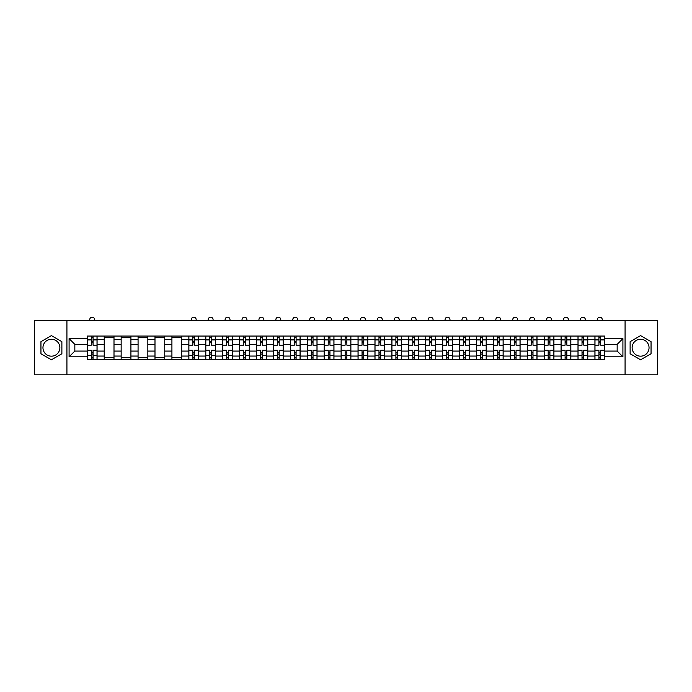 <?xml version="1.0" encoding="UTF-8"?>
<svg xmlns="http://www.w3.org/2000/svg" width="692" height="692" viewBox="0 0 692 692"><rect width="100%" height="100%" fill="white"/><g stroke="black" fill="none" stroke-linecap="round" stroke-linejoin="round"><path stroke-width="1.04" d="M51.416 356.172A8.46 8.46 0 0 1 42.956 347.704A8.46 8.46 0 0 1 51.416 339.244A8.46 8.46 0 0 1 59.875 347.704A8.46 8.46 0 0 1 51.416 356.172M640.584 356.172A8.46 8.46 0 0 1 632.125 347.704A8.46 8.46 0 0 1 640.584 339.244A8.46 8.46 0 0 1 649.044 347.704A8.46 8.46 0 0 1 640.584 356.172M625.075 374.822L657.4 374.822L657.4 320.595L34.6 320.595L34.6 374.822L625.075 374.822L625.075 320.595M104.233 359.364L104.233 339.357L97.079 339.357L97.079 359.364M97.079 339.357L97.079 336.053M104.233 339.357L104.233 336.053M113.998 336.053L113.998 359.364M121.152 359.364L121.152 336.053M130.918 336.053L130.918 359.364M138.071 359.364L138.071 336.053M147.837 336.053L147.837 359.364M154.991 359.364L154.991 336.053M164.757 336.053L164.757 359.364M171.919 359.364L171.919 336.053M181.676 336.053L181.676 359.364M188.838 359.364L188.838 336.053M198.595 336.053L198.595 359.364M205.758 359.364L205.758 336.053M215.515 336.053L215.515 359.364M222.677 359.364L222.677 336.053M232.434 336.053L232.434 359.364M239.596 359.364L239.596 336.053M249.362 336.053L249.362 359.364M256.516 359.364L256.516 336.053M266.282 336.053L266.282 359.364M273.435 359.364L273.435 336.053M283.201 336.053L283.201 359.364M290.355 359.364L290.355 336.053M300.12 336.053L300.12 359.364M307.283 359.364L307.283 336.053M317.04 336.053L317.04 359.364M324.202 359.364L324.202 336.053M333.959 336.053L333.959 359.364M341.121 359.364L341.121 336.053M350.879 336.053L350.879 359.364M358.041 359.364L358.041 336.053M367.798 336.053L367.798 359.364M374.96 359.364L374.96 336.053M384.717 336.053L384.717 359.364M391.88 359.364L391.88 336.053M401.645 336.053L401.645 359.364M408.799 359.364L408.799 336.053M418.565 336.053L418.565 359.364M425.718 359.364L425.718 336.053M435.484 336.053L435.484 359.364M442.638 359.364L442.638 336.053M452.404 336.053L452.404 359.364M459.566 359.364L459.566 336.053M469.323 336.053L469.323 359.364M476.485 359.364L476.485 336.053M486.242 336.053L486.242 359.364M493.405 359.364L493.405 336.053M503.162 336.053L503.162 359.364M510.324 359.364L510.324 336.053M520.081 336.053L520.081 359.364M527.243 359.364L527.243 336.053M537.009 336.053L537.009 359.364M544.163 359.364L544.163 336.053M553.929 336.053L553.929 359.364M561.082 359.364L561.082 336.053M570.848 336.053L570.848 359.364M578.002 359.364L578.002 336.053M587.768 336.053L587.768 359.364M594.921 359.364L594.921 336.053M594.921 351.069L587.768 351.069M578.002 351.069L570.848 351.069M561.082 351.069L553.929 351.069M544.163 351.069L537.009 351.069M527.243 351.069L520.081 351.069M510.324 351.069L503.162 351.069M493.405 351.069L486.242 351.069M476.485 351.069L469.323 351.069M459.566 351.069L452.404 351.069M442.638 351.069L435.484 351.069M425.718 351.069L418.565 351.069M408.799 351.069L401.645 351.069M391.88 351.069L384.717 351.069M374.96 351.069L367.798 351.069M358.041 351.069L350.879 351.069M341.121 351.069L333.959 351.069M324.202 351.069L317.04 351.069M307.283 351.069L300.12 351.069M290.355 351.069L283.201 351.069M273.435 351.069L266.282 351.069M256.516 351.069L249.362 351.069M239.596 351.069L232.434 351.069M222.677 351.069L215.515 351.069M205.758 351.069L198.595 351.069M188.838 351.069L181.676 351.069M171.919 351.069L164.757 351.069M154.991 351.069L147.837 351.069M138.071 351.069L130.918 351.069M121.152 351.069L113.998 351.069M104.233 351.069L97.079 351.069M594.921 344.348L587.768 344.348M578.002 344.348L570.848 344.348M561.082 344.348L553.929 344.348M544.163 344.348L537.009 344.348M527.243 344.348L520.081 344.348M510.324 344.348L503.162 344.348M493.405 344.348L486.242 344.348M476.485 344.348L469.323 344.348M459.566 344.348L452.404 344.348M442.638 344.348L435.484 344.348M425.718 344.348L418.565 344.348M408.799 344.348L401.645 344.348M391.88 344.348L384.717 344.348M374.96 344.348L367.798 344.348M358.041 344.348L350.879 344.348M341.121 344.348L333.959 344.348M324.202 344.348L317.04 344.348M307.283 344.348L300.12 344.348M290.355 344.348L283.201 344.348M273.435 344.348L266.282 344.348M256.516 344.348L249.362 344.348M239.596 344.348L232.434 344.348M222.677 344.348L215.515 344.348M205.758 344.348L198.595 344.348M188.838 344.348L181.676 344.348M171.919 344.348L164.757 344.348M154.991 344.348L147.837 344.348M138.071 344.348L130.918 344.348M121.152 344.348L113.998 344.348M104.233 344.348L97.079 344.348M74.84 351.069L87.313 351.069L87.313 344.348L74.84 344.348L74.84 351.069L69.088 356.821L69.088 338.596L87.313 338.596L87.313 344.348M604.687 344.348L604.687 351.069L617.16 351.069L617.16 344.348L604.687 344.348L604.687 336.053L87.313 336.053L87.313 338.596M604.687 338.596L622.912 338.596L622.912 356.821L604.687 356.821L604.687 351.069M87.313 351.069L87.313 359.364L604.687 359.364L604.687 356.821M87.313 356.821L69.088 356.821M66.925 374.822L66.925 320.595M61.882 341.666L51.416 335.62L40.949 341.666L40.949 353.75L51.416 359.797L61.882 353.75L61.882 341.666M651.051 341.666L640.584 335.62L630.118 341.666L630.118 353.75L640.584 359.797L651.051 353.75L651.051 341.666M93.065 357.738L91.327 357.738M91.327 337.679L93.065 337.679M113.998 357.738L104.233 357.738M104.233 337.679L113.998 337.679M130.918 357.738L121.152 357.738M121.152 337.679L130.918 337.679M147.837 357.738L138.071 357.738M138.071 337.679L147.837 337.679M164.757 357.738L154.991 357.738M154.991 337.679L164.757 337.679M181.676 357.738L171.919 357.738M171.919 337.679L181.676 337.679M194.582 357.738L192.852 357.738M192.852 337.679L194.582 337.679M211.501 357.738L209.771 357.738M209.771 337.679L211.501 337.679M228.429 357.738L226.691 357.738M226.691 337.679L228.429 337.679M245.349 357.738L243.61 357.738M243.61 337.679L245.349 337.679M262.268 357.738L260.529 357.738M260.529 337.679L262.268 337.679M279.187 357.738L277.449 357.738M277.449 337.679L279.187 337.679M296.107 357.738L294.368 357.738M294.368 337.679L296.107 337.679M313.026 357.738L311.288 357.738M311.288 337.679L313.026 337.679M329.946 357.738L328.216 357.738M328.216 337.679L329.946 337.679M346.865 357.738L345.135 357.738M345.135 337.679L346.865 337.679M363.784 357.738L362.054 357.738M362.054 337.679L363.784 337.679M380.712 357.738L378.974 357.738M378.974 337.679L380.712 337.679M397.632 357.738L395.893 357.738M395.893 337.679L397.632 337.679M414.551 357.738L412.813 357.738M412.813 337.679L414.551 337.679M431.471 357.738L429.732 357.738M429.732 337.679L431.471 337.679M448.39 357.738L446.651 357.738M446.651 337.679L448.39 337.679M465.309 357.738L463.571 357.738M463.571 337.679L465.309 337.679M482.229 357.738L480.499 357.738M480.499 337.679L482.229 337.679M499.148 357.738L497.418 357.738M497.418 337.679L499.148 337.679M516.068 357.738L514.338 357.738M514.338 337.679L516.068 337.679M532.996 357.738L531.257 357.738M531.257 337.679L532.996 337.679M549.915 357.738L548.176 357.738M548.176 337.679L549.915 337.679M566.834 357.738L565.096 357.738M565.096 337.679L566.834 337.679M583.754 357.738L582.015 357.738M582.015 337.679L583.754 337.679M600.673 357.738L598.935 357.738M598.935 337.679L600.673 337.679M69.088 338.596L74.84 344.348M617.16 351.069L622.912 356.821M617.16 344.348L622.912 338.596M97.018 359.364L97.018 345.161L93.065 345.161L93.065 336.053M91.327 336.053L91.327 345.161L87.365 345.161L87.365 336.053M94.631 320.595L94.631 319.618A2.439 2.439 0 0 0 92.192 317.178A2.439 2.439 0 0 0 89.752 319.618L89.752 320.595M97.018 345.161L97.018 336.053M87.365 359.364L87.365 350.256L91.327 350.256L91.327 359.364M93.065 359.364L93.065 350.256L97.018 350.256M91.327 342.774L93.065 342.774M87.365 350.256L87.365 345.161M93.065 352.643L91.327 352.643M93.065 357.954L91.327 357.954M91.327 354.053L93.065 354.053M93.065 341.364L91.327 341.364M91.327 337.462L93.065 337.462M198.543 359.364L198.543 345.161L194.582 345.161L194.582 336.053M192.852 336.053L192.852 345.161L188.89 345.161L188.89 336.053M196.156 320.595L196.156 319.618A2.439 2.439 0 0 0 193.717 317.178A2.439 2.439 0 0 0 191.277 319.618L191.277 320.595M198.543 345.161L198.543 336.053M188.89 359.364L188.89 350.256L192.852 350.256L192.852 359.364M194.582 359.364L194.582 350.256L198.543 350.256M192.852 342.774L194.582 342.774M188.89 350.256L188.89 345.161M194.582 352.643L192.852 352.643M194.582 357.954L192.852 357.954M192.852 354.053L194.582 354.053M194.582 341.364L192.852 341.364M192.852 337.462L194.582 337.462M215.463 359.364L215.463 345.161L211.501 345.161L211.501 336.053M209.771 336.053L209.771 345.161L205.809 345.161L205.809 336.053M213.075 320.595L213.075 319.618A2.439 2.439 0 0 0 210.636 317.178A2.439 2.439 0 0 0 208.197 319.618L208.197 320.595M215.463 345.161L215.463 336.053M205.809 359.364L205.809 350.256L209.771 350.256L209.771 359.364M211.501 359.364L211.501 350.256L215.463 350.256M209.771 342.774L211.501 342.774M205.809 350.256L205.809 345.161M211.501 352.643L209.771 352.643M211.501 357.954L209.771 357.954M209.771 354.053L211.501 354.053M211.501 341.364L209.771 341.364M209.771 337.462L211.501 337.462M232.382 359.364L232.382 345.161L228.429 345.161L228.429 336.053M226.691 336.053L226.691 345.161L222.729 345.161L222.729 336.053M229.995 320.595L229.995 319.618A2.439 2.439 0 0 0 227.556 317.178A2.439 2.439 0 0 0 225.116 319.618L225.116 320.595M232.382 345.161L232.382 336.053M222.729 359.364L222.729 350.256L226.691 350.256L226.691 359.364M228.429 359.364L228.429 350.256L232.382 350.256M226.691 342.774L228.429 342.774M222.729 350.256L222.729 345.161M228.429 352.643L226.691 352.643M228.429 357.954L226.691 357.954M226.691 354.053L228.429 354.053M228.429 341.364L226.691 341.364M226.691 337.462L228.429 337.462M249.302 359.364L249.302 345.161L245.349 345.161L245.349 336.053M243.61 336.053L243.61 345.161L239.648 345.161L239.648 336.053M246.914 320.595L246.914 319.618A2.439 2.439 0 0 0 244.475 317.178A2.439 2.439 0 0 0 242.036 319.618L242.036 320.595M249.302 345.161L249.302 336.053M239.648 359.364L239.648 350.256L243.61 350.256L243.61 359.364M245.349 359.364L245.349 350.256L249.302 350.256M243.61 342.774L245.349 342.774M239.648 350.256L239.648 345.161M245.349 352.643L243.61 352.643M245.349 357.954L243.61 357.954M243.61 354.053L245.349 354.053M245.349 341.364L243.61 341.364M243.61 337.462L245.349 337.462M266.221 359.364L266.221 345.161L262.268 345.161L262.268 336.053M260.529 336.053L260.529 345.161L256.568 345.161L256.568 336.053M263.842 320.595L263.842 319.618A2.439 2.439 0 0 0 261.394 317.178A2.439 2.439 0 0 0 258.955 319.618L258.955 320.595M266.221 345.161L266.221 336.053M256.568 359.364L256.568 350.256L260.529 350.256L260.529 359.364M262.268 359.364L262.268 350.256L266.221 350.256M260.529 342.774L262.268 342.774M256.568 350.256L256.568 345.161M262.268 352.643L260.529 352.643M262.268 357.954L260.529 357.954M260.529 354.053L262.268 354.053M262.268 341.364L260.529 341.364M260.529 337.462L262.268 337.462M283.149 359.364L283.149 345.161L279.187 345.161L279.187 336.053M277.449 336.053L277.449 345.161L273.496 345.161L273.496 336.053M280.762 320.595L280.762 319.618A2.439 2.439 0 0 0 278.322 317.178A2.439 2.439 0 0 0 275.874 319.618L275.874 320.595M283.149 345.161L283.149 336.053M273.496 359.364L273.496 350.256L277.449 350.256L277.449 359.364M279.187 359.364L279.187 350.256L283.149 350.256M277.449 342.774L279.187 342.774M273.496 350.256L273.496 345.161M279.187 352.643L277.449 352.643M279.187 357.954L277.449 357.954M277.449 354.053L279.187 354.053M279.187 341.364L277.449 341.364M277.449 337.462L279.187 337.462M300.068 359.364L300.068 345.161L296.107 345.161L296.107 336.053M294.368 336.053L294.368 345.161L290.415 345.161L290.415 336.053M297.681 320.595L297.681 319.618A2.439 2.439 0 0 0 295.242 317.178A2.439 2.439 0 0 0 292.803 319.618L292.803 320.595M300.068 345.161L300.068 336.053M290.415 359.364L290.415 350.256L294.368 350.256L294.368 359.364M296.107 359.364L296.107 350.256L300.068 350.256M294.368 342.774L296.107 342.774M290.415 350.256L290.415 345.161M296.107 352.643L294.368 352.643M296.107 357.954L294.368 357.954M294.368 354.053L296.107 354.053M296.107 341.364L294.368 341.364M294.368 337.462L296.107 337.462M316.988 359.364L316.988 345.161L313.026 345.161L313.026 336.053M311.288 336.053L311.288 345.161L307.334 345.161L307.334 336.053M314.601 320.595L314.601 319.618A2.439 2.439 0 0 0 312.161 317.178A2.439 2.439 0 0 0 309.722 319.618L309.722 320.595M316.988 345.161L316.988 336.053M307.334 359.364L307.334 350.256L311.288 350.256L311.288 359.364M313.026 359.364L313.026 350.256L316.988 350.256M311.288 342.774L313.026 342.774M307.334 350.256L307.334 345.161M313.026 352.643L311.288 352.643M313.026 357.954L311.288 357.954M311.288 354.053L313.026 354.053M313.026 341.364L311.288 341.364M311.288 337.462L313.026 337.462M333.907 359.364L333.907 345.161L329.946 345.161L329.946 336.053M328.216 336.053L328.216 345.161L324.254 345.161L324.254 336.053M331.52 320.595L331.52 319.618A2.439 2.439 0 0 0 329.081 317.178A2.439 2.439 0 0 0 326.641 319.618L326.641 320.595M333.907 345.161L333.907 336.053M324.254 359.364L324.254 350.256L328.216 350.256L328.216 359.364M329.946 359.364L329.946 350.256L333.907 350.256M328.216 342.774L329.946 342.774M324.254 350.256L324.254 345.161M329.946 352.643L328.216 352.643M329.946 357.954L328.216 357.954M328.216 354.053L329.946 354.053M329.946 341.364L328.216 341.364M328.216 337.462L329.946 337.462M350.827 359.364L350.827 345.161L346.865 345.161L346.865 336.053M345.135 336.053L345.135 345.161L341.173 345.161L341.173 336.053M348.439 320.595L348.439 319.618A2.439 2.439 0 0 0 346 317.178A2.439 2.439 0 0 0 343.561 319.618L343.561 320.595M350.827 345.161L350.827 336.053M341.173 359.364L341.173 350.256L345.135 350.256L345.135 359.364M346.865 359.364L346.865 350.256L350.827 350.256M345.135 342.774L346.865 342.774M341.173 350.256L341.173 345.161M346.865 352.643L345.135 352.643M346.865 357.954L345.135 357.954M345.135 354.053L346.865 354.053M346.865 341.364L345.135 341.364M345.135 337.462L346.865 337.462M367.746 359.364L367.746 345.161L363.784 345.161L363.784 336.053M362.054 336.053L362.054 345.161L358.093 345.161L358.093 336.053M365.359 320.595L365.359 319.618A2.439 2.439 0 0 0 362.919 317.178A2.439 2.439 0 0 0 360.48 319.618L360.48 320.595M367.746 345.161L367.746 336.053M358.093 359.364L358.093 350.256L362.054 350.256L362.054 359.364M363.784 359.364L363.784 350.256L367.746 350.256M362.054 342.774L363.784 342.774M358.093 350.256L358.093 345.161M363.784 352.643L362.054 352.643M363.784 357.954L362.054 357.954M362.054 354.053L363.784 354.053M363.784 341.364L362.054 341.364M362.054 337.462L363.784 337.462M384.666 359.364L384.666 345.161L380.712 345.161L380.712 336.053M378.974 336.053L378.974 345.161L375.012 345.161L375.012 336.053M382.278 320.595L382.278 319.618A2.439 2.439 0 0 0 379.839 317.178A2.439 2.439 0 0 0 377.399 319.618L377.399 320.595M384.666 345.161L384.666 336.053M375.012 359.364L375.012 350.256L378.974 350.256L378.974 359.364M380.712 359.364L380.712 350.256L384.666 350.256M378.974 342.774L380.712 342.774M375.012 350.256L375.012 345.161M380.712 352.643L378.974 352.643M380.712 357.954L378.974 357.954M378.974 354.053L380.712 354.053M380.712 341.364L378.974 341.364M378.974 337.462L380.712 337.462M401.585 359.364L401.585 345.161L397.632 345.161L397.632 336.053M395.893 336.053L395.893 345.161L391.932 345.161L391.932 336.053M399.197 320.595L399.197 319.618A2.439 2.439 0 0 0 396.758 317.178A2.439 2.439 0 0 0 394.319 319.618L394.319 320.595M401.585 345.161L401.585 336.053M391.932 359.364L391.932 350.256L395.893 350.256L395.893 359.364M397.632 359.364L397.632 350.256L401.585 350.256M395.893 342.774L397.632 342.774M391.932 350.256L391.932 345.161M397.632 352.643L395.893 352.643M397.632 357.954L395.893 357.954M395.893 354.053L397.632 354.053M397.632 341.364L395.893 341.364M395.893 337.462L397.632 337.462M418.504 359.364L418.504 345.161L414.551 345.161L414.551 336.053M412.813 336.053L412.813 345.161L408.851 345.161L408.851 336.053M416.126 320.595L416.126 319.618A2.439 2.439 0 0 0 413.678 317.178A2.439 2.439 0 0 0 411.238 319.618L411.238 320.595M418.504 345.161L418.504 336.053M408.851 359.364L408.851 350.256L412.813 350.256L412.813 359.364M414.551 359.364L414.551 350.256L418.504 350.256M412.813 342.774L414.551 342.774M408.851 350.256L408.851 345.161M414.551 352.643L412.813 352.643M414.551 357.954L412.813 357.954M412.813 354.053L414.551 354.053M414.551 341.364L412.813 341.364M412.813 337.462L414.551 337.462M435.432 359.364L435.432 345.161L431.471 345.161L431.471 336.053M429.732 336.053L429.732 345.161L425.779 345.161L425.779 336.053M433.045 320.595L433.045 319.618A2.439 2.439 0 0 0 430.606 317.178A2.439 2.439 0 0 0 428.158 319.618L428.158 320.595M435.432 345.161L435.432 336.053M425.779 359.364L425.779 350.256L429.732 350.256L429.732 359.364M431.471 359.364L431.471 350.256L435.432 350.256M429.732 342.774L431.471 342.774M425.779 350.256L425.779 345.161M431.471 352.643L429.732 352.643M431.471 357.954L429.732 357.954M429.732 354.053L431.471 354.053M431.471 341.364L429.732 341.364M429.732 337.462L431.471 337.462M452.352 359.364L452.352 345.161L448.39 345.161L448.39 336.053M446.651 336.053L446.651 345.161L442.698 345.161L442.698 336.053M449.964 320.595L449.964 319.618A2.439 2.439 0 0 0 447.525 317.178A2.439 2.439 0 0 0 445.086 319.618L445.086 320.595M452.352 345.161L452.352 336.053M442.698 359.364L442.698 350.256L446.651 350.256L446.651 359.364M448.39 359.364L448.39 350.256L452.352 350.256M446.651 342.774L448.39 342.774M442.698 350.256L442.698 345.161M448.39 352.643L446.651 352.643M448.39 357.954L446.651 357.954M446.651 354.053L448.39 354.053M448.39 341.364L446.651 341.364M446.651 337.462L448.39 337.462M469.271 359.364L469.271 345.161L465.309 345.161L465.309 336.053M463.571 336.053L463.571 345.161L459.618 345.161L459.618 336.053M466.884 320.595L466.884 319.618A2.439 2.439 0 0 0 464.444 317.178A2.439 2.439 0 0 0 462.005 319.618L462.005 320.595M469.271 345.161L469.271 336.053M459.618 359.364L459.618 350.256L463.571 350.256L463.571 359.364M465.309 359.364L465.309 350.256L469.271 350.256M463.571 342.774L465.309 342.774M459.618 350.256L459.618 345.161M465.309 352.643L463.571 352.643M465.309 357.954L463.571 357.954M463.571 354.053L465.309 354.053M465.309 341.364L463.571 341.364M463.571 337.462L465.309 337.462M486.191 359.364L486.191 345.161L482.229 345.161L482.229 336.053M480.499 336.053L480.499 345.161L476.537 345.161L476.537 336.053M483.803 320.595L483.803 319.618A2.439 2.439 0 0 0 481.364 317.178A2.439 2.439 0 0 0 478.925 319.618L478.925 320.595M486.191 345.161L486.191 336.053M476.537 359.364L476.537 350.256L480.499 350.256L480.499 359.364M482.229 359.364L482.229 350.256L486.191 350.256M480.499 342.774L482.229 342.774M476.537 350.256L476.537 345.161M482.229 352.643L480.499 352.643M482.229 357.954L480.499 357.954M480.499 354.053L482.229 354.053M482.229 341.364L480.499 341.364M480.499 337.462L482.229 337.462M503.11 359.364L503.11 345.161L499.148 345.161L499.148 336.053M497.418 336.053L497.418 345.161L493.457 345.161L493.457 336.053M500.723 320.595L500.723 319.618A2.439 2.439 0 0 0 498.283 317.178A2.439 2.439 0 0 0 495.844 319.618L495.844 320.595M503.11 345.161L503.11 336.053M493.457 359.364L493.457 350.256L497.418 350.256L497.418 359.364M499.148 359.364L499.148 350.256L503.11 350.256M497.418 342.774L499.148 342.774M493.457 350.256L493.457 345.161M499.148 352.643L497.418 352.643M499.148 357.954L497.418 357.954M497.418 354.053L499.148 354.053M499.148 341.364L497.418 341.364M497.418 337.462L499.148 337.462M520.029 359.364L520.029 345.161L516.068 345.161L516.068 336.053M514.338 336.053L514.338 345.161L510.376 345.161L510.376 336.053M517.642 320.595L517.642 319.618A2.439 2.439 0 0 0 515.203 317.178A2.439 2.439 0 0 0 512.763 319.618L512.763 320.595M520.029 345.161L520.029 336.053M510.376 359.364L510.376 350.256L514.338 350.256L514.338 359.364M516.068 359.364L516.068 350.256L520.029 350.256M514.338 342.774L516.068 342.774M510.376 350.256L510.376 345.161M516.068 352.643L514.338 352.643M516.068 357.954L514.338 357.954M514.338 354.053L516.068 354.053M516.068 341.364L514.338 341.364M514.338 337.462L516.068 337.462M536.949 359.364L536.949 345.161L532.996 345.161L532.996 336.053M531.257 336.053L531.257 345.161L527.295 345.161L527.295 336.053M534.561 320.595L534.561 319.618A2.439 2.439 0 0 0 532.122 317.178A2.439 2.439 0 0 0 529.683 319.618L529.683 320.595M536.949 345.161L536.949 336.053M527.295 359.364L527.295 350.256L531.257 350.256L531.257 359.364M532.996 359.364L532.996 350.256L536.949 350.256M531.257 342.774L532.996 342.774M527.295 350.256L527.295 345.161M532.996 352.643L531.257 352.643M532.996 357.954L531.257 357.954M531.257 354.053L532.996 354.053M532.996 341.364L531.257 341.364M531.257 337.462L532.996 337.462M553.868 359.364L553.868 345.161L549.915 345.161L549.915 336.053M548.176 336.053L548.176 345.161L544.215 345.161L544.215 336.053M551.481 320.595L551.481 319.618A2.439 2.439 0 0 0 549.041 317.178A2.439 2.439 0 0 0 546.602 319.618L546.602 320.595M553.868 345.161L553.868 336.053M544.215 359.364L544.215 350.256L548.176 350.256L548.176 359.364M549.915 359.364L549.915 350.256L553.868 350.256M548.176 342.774L549.915 342.774M544.215 350.256L544.215 345.161M549.915 352.643L548.176 352.643M549.915 357.954L548.176 357.954M548.176 354.053L549.915 354.053M549.915 341.364L548.176 341.364M548.176 337.462L549.915 337.462M570.788 359.364L570.788 345.161L566.834 345.161L566.834 336.053M565.096 336.053L565.096 345.161L561.134 345.161L561.134 336.053M568.409 320.595L568.409 319.618A2.439 2.439 0 0 0 565.961 317.178A2.439 2.439 0 0 0 563.522 319.618L563.522 320.595M570.788 345.161L570.788 336.053M561.134 359.364L561.134 350.256L565.096 350.256L565.096 359.364M566.834 359.364L566.834 350.256L570.788 350.256M565.096 342.774L566.834 342.774M561.134 350.256L561.134 345.161M566.834 352.643L565.096 352.643M566.834 357.954L565.096 357.954M565.096 354.053L566.834 354.053M566.834 341.364L565.096 341.364M565.096 337.462L566.834 337.462M587.716 359.364L587.716 345.161L583.754 345.161L583.754 336.053M582.015 336.053L582.015 345.161L578.062 345.161L578.062 336.053M585.328 320.595L585.328 319.618A2.439 2.439 0 0 0 582.889 317.178A2.439 2.439 0 0 0 580.441 319.618L580.441 320.595M587.716 345.161L587.716 336.053M578.062 359.364L578.062 350.256L582.015 350.256L582.015 359.364M583.754 359.364L583.754 350.256L587.716 350.256M582.015 342.774L583.754 342.774M578.062 350.256L578.062 345.161M583.754 352.643L582.015 352.643M583.754 357.954L582.015 357.954M582.015 354.053L583.754 354.053M583.754 341.364L582.015 341.364M582.015 337.462L583.754 337.462M604.635 359.364L604.635 345.161L600.673 345.161L600.673 336.053M598.935 336.053L598.935 345.161L594.982 345.161L594.982 336.053M602.248 320.595L602.248 319.618A2.439 2.439 0 0 0 599.808 317.178A2.439 2.439 0 0 0 597.369 319.618L597.369 320.595M604.635 345.161L604.635 336.053M594.982 359.364L594.982 350.256L598.935 350.256L598.935 359.364M600.673 359.364L600.673 350.256L604.635 350.256M598.935 342.774L600.673 342.774M594.982 350.256L594.982 345.161M600.673 352.643L598.935 352.643M600.673 357.954L598.935 357.954M598.935 354.053L600.673 354.053M600.673 341.364L598.935 341.364M598.935 337.462L600.673 337.462M578.002 339.357L570.848 339.357M561.082 339.357L553.929 339.357M544.163 339.357L537.009 339.357M527.243 339.357L520.081 339.357M510.324 339.357L503.162 339.357M493.405 339.357L486.242 339.357M476.485 339.357L469.323 339.357M459.566 339.357L452.404 339.357M442.638 339.357L435.484 339.357M425.718 339.357L418.565 339.357M408.799 339.357L401.645 339.357M391.88 339.357L384.717 339.357M374.96 339.357L367.798 339.357M358.041 339.357L350.879 339.357M341.121 339.357L333.959 339.357M324.202 339.357L317.04 339.357M307.283 339.357L300.12 339.357M290.355 339.357L283.201 339.357M273.435 339.357L266.282 339.357M256.516 339.357L249.362 339.357M239.596 339.357L232.434 339.357M222.677 339.357L215.515 339.357M205.758 339.357L198.595 339.357M188.838 339.357L181.676 339.357M171.919 339.357L164.757 339.357M154.991 339.357L147.837 339.357M138.071 339.357L130.918 339.357M121.152 339.357L113.998 339.357M594.921 339.357L587.768 339.357M578.002 356.06L570.848 356.06M561.082 356.06L553.929 356.06M544.163 356.06L537.009 356.06M527.243 356.06L520.081 356.06M510.324 356.06L503.162 356.06M493.405 356.06L486.242 356.06M476.485 356.06L469.323 356.06M459.566 356.06L452.404 356.06M442.638 356.06L435.484 356.06M425.718 356.06L418.565 356.06M408.799 356.06L401.645 356.06M391.88 356.06L384.717 356.06M374.96 356.06L367.798 356.06M358.041 356.06L350.879 356.06M341.121 356.06L333.959 356.06M324.202 356.06L317.04 356.06M307.283 356.06L300.12 356.06M290.355 356.06L283.201 356.06M273.435 356.06L266.282 356.06M256.516 356.06L249.362 356.06M239.596 356.06L232.434 356.06M222.677 356.06L215.515 356.06M205.758 356.06L198.595 356.06M188.838 356.06L181.676 356.06M171.919 356.06L164.757 356.06M154.991 356.06L147.837 356.06M138.071 356.06L130.918 356.06M121.152 356.06L113.998 356.06M104.233 356.06L97.079 356.06M594.921 356.06L587.768 356.06M97.018 339.789L93.065 339.789M91.327 339.789L87.365 339.789M91.327 339.936L87.365 339.936M91.327 355.48L87.365 355.48M91.327 355.627L87.365 355.627M97.018 355.627L93.065 355.627M97.018 339.936L93.065 339.936M97.018 355.48L93.065 355.48M198.543 339.789L194.582 339.789M192.852 339.789L188.89 339.789M192.852 339.936L188.89 339.936M192.852 355.48L188.89 355.48M192.852 355.627L188.89 355.627M198.543 355.627L194.582 355.627M198.543 339.936L194.582 339.936M198.543 355.48L194.582 355.48M215.463 339.789L211.501 339.789M209.771 339.789L205.809 339.789M209.771 339.936L205.809 339.936M209.771 355.48L205.809 355.48M209.771 355.627L205.809 355.627M215.463 355.627L211.501 355.627M215.463 339.936L211.501 339.936M215.463 355.48L211.501 355.48M232.382 339.789L228.429 339.789M226.691 339.789L222.729 339.789M226.691 339.936L222.729 339.936M226.691 355.48L222.729 355.48M226.691 355.627L222.729 355.627M232.382 355.627L228.429 355.627M232.382 339.936L228.429 339.936M232.382 355.48L228.429 355.48M249.302 339.789L245.349 339.789M243.61 339.789L239.648 339.789M243.61 339.936L239.648 339.936M243.61 355.48L239.648 355.48M243.61 355.627L239.648 355.627M249.302 355.627L245.349 355.627M249.302 339.936L245.349 339.936M249.302 355.48L245.349 355.48M266.221 339.789L262.268 339.789M260.529 339.789L256.568 339.789M260.529 339.936L256.568 339.936M260.529 355.48L256.568 355.48M260.529 355.627L256.568 355.627M266.221 355.627L262.268 355.627M266.221 339.936L262.268 339.936M266.221 355.48L262.268 355.48M283.149 339.789L279.187 339.789M277.449 339.789L273.496 339.789M277.449 339.936L273.496 339.936M277.449 355.48L273.496 355.48M277.449 355.627L273.496 355.627M283.149 355.627L279.187 355.627M283.149 339.936L279.187 339.936M283.149 355.48L279.187 355.48M300.068 339.789L296.107 339.789M294.368 339.789L290.415 339.789M294.368 339.936L290.415 339.936M294.368 355.48L290.415 355.48M294.368 355.627L290.415 355.627M300.068 355.627L296.107 355.627M300.068 339.936L296.107 339.936M300.068 355.48L296.107 355.48M316.988 339.789L313.026 339.789M311.288 339.789L307.334 339.789M311.288 339.936L307.334 339.936M311.288 355.48L307.334 355.48M311.288 355.627L307.334 355.627M316.988 355.627L313.026 355.627M316.988 339.936L313.026 339.936M316.988 355.48L313.026 355.48M333.907 339.789L329.946 339.789M328.216 339.789L324.254 339.789M328.216 339.936L324.254 339.936M328.216 355.48L324.254 355.48M328.216 355.627L324.254 355.627M333.907 355.627L329.946 355.627M333.907 339.936L329.946 339.936M333.907 355.48L329.946 355.48M350.827 339.789L346.865 339.789M345.135 339.789L341.173 339.789M345.135 339.936L341.173 339.936M345.135 355.48L341.173 355.48M345.135 355.627L341.173 355.627M350.827 355.627L346.865 355.627M350.827 339.936L346.865 339.936M350.827 355.48L346.865 355.48M367.746 339.789L363.784 339.789M362.054 339.789L358.093 339.789M362.054 339.936L358.093 339.936M362.054 355.48L358.093 355.48M362.054 355.627L358.093 355.627M367.746 355.627L363.784 355.627M367.746 339.936L363.784 339.936M367.746 355.48L363.784 355.48M384.666 339.789L380.712 339.789M378.974 339.789L375.012 339.789M378.974 339.936L375.012 339.936M378.974 355.48L375.012 355.48M378.974 355.627L375.012 355.627M384.666 355.627L380.712 355.627M384.666 339.936L380.712 339.936M384.666 355.48L380.712 355.48M401.585 339.789L397.632 339.789M395.893 339.789L391.932 339.789M395.893 339.936L391.932 339.936M395.893 355.48L391.932 355.48M395.893 355.627L391.932 355.627M401.585 355.627L397.632 355.627M401.585 339.936L397.632 339.936M401.585 355.48L397.632 355.48M418.504 339.789L414.551 339.789M412.813 339.789L408.851 339.789M412.813 339.936L408.851 339.936M412.813 355.48L408.851 355.48M412.813 355.627L408.851 355.627M418.504 355.627L414.551 355.627M418.504 339.936L414.551 339.936M418.504 355.48L414.551 355.48M435.432 339.789L431.471 339.789M429.732 339.789L425.779 339.789M429.732 339.936L425.779 339.936M429.732 355.48L425.779 355.48M429.732 355.627L425.779 355.627M435.432 355.627L431.471 355.627M435.432 339.936L431.471 339.936M435.432 355.48L431.471 355.48M452.352 339.789L448.39 339.789M446.651 339.789L442.698 339.789M446.651 339.936L442.698 339.936M446.651 355.48L442.698 355.48M446.651 355.627L442.698 355.627M452.352 355.627L448.39 355.627M452.352 339.936L448.39 339.936M452.352 355.48L448.39 355.48M469.271 339.789L465.309 339.789M463.571 339.789L459.618 339.789M463.571 339.936L459.618 339.936M463.571 355.48L459.618 355.48M463.571 355.627L459.618 355.627M469.271 355.627L465.309 355.627M469.271 339.936L465.309 339.936M469.271 355.48L465.309 355.48M486.191 339.789L482.229 339.789M480.499 339.789L476.537 339.789M480.499 339.936L476.537 339.936M480.499 355.48L476.537 355.48M480.499 355.627L476.537 355.627M486.191 355.627L482.229 355.627M486.191 339.936L482.229 339.936M486.191 355.48L482.229 355.48M503.11 339.789L499.148 339.789M497.418 339.789L493.457 339.789M497.418 339.936L493.457 339.936M497.418 355.48L493.457 355.48M497.418 355.627L493.457 355.627M503.11 355.627L499.148 355.627M503.11 339.936L499.148 339.936M503.11 355.48L499.148 355.48M520.029 339.789L516.068 339.789M514.338 339.789L510.376 339.789M514.338 339.936L510.376 339.936M514.338 355.48L510.376 355.48M514.338 355.627L510.376 355.627M520.029 355.627L516.068 355.627M520.029 339.936L516.068 339.936M520.029 355.48L516.068 355.48M536.949 339.789L532.996 339.789M531.257 339.789L527.295 339.789M531.257 339.936L527.295 339.936M531.257 355.48L527.295 355.48M531.257 355.627L527.295 355.627M536.949 355.627L532.996 355.627M536.949 339.936L532.996 339.936M536.949 355.48L532.996 355.48M553.868 339.789L549.915 339.789M548.176 339.789L544.215 339.789M548.176 339.936L544.215 339.936M548.176 355.48L544.215 355.48M548.176 355.627L544.215 355.627M553.868 355.627L549.915 355.627M553.868 339.936L549.915 339.936M553.868 355.48L549.915 355.48M570.788 339.789L566.834 339.789M565.096 339.789L561.134 339.789M565.096 339.936L561.134 339.936M565.096 355.48L561.134 355.48M565.096 355.627L561.134 355.627M570.788 355.627L566.834 355.627M570.788 339.936L566.834 339.936M570.788 355.48L566.834 355.48M587.716 339.789L583.754 339.789M582.015 339.789L578.062 339.789M582.015 339.936L578.062 339.936M582.015 355.48L578.062 355.48M582.015 355.627L578.062 355.627M587.716 355.627L583.754 355.627M587.716 339.936L583.754 339.936M587.716 355.48L583.754 355.48M604.635 339.789L600.673 339.789M598.935 339.789L594.982 339.789M598.935 339.936L594.982 339.936M598.935 355.48L594.982 355.48M598.935 355.627L594.982 355.627M604.635 355.627L600.673 355.627M604.635 339.936L600.673 339.936M604.635 355.48L600.673 355.48"/></g></svg>

